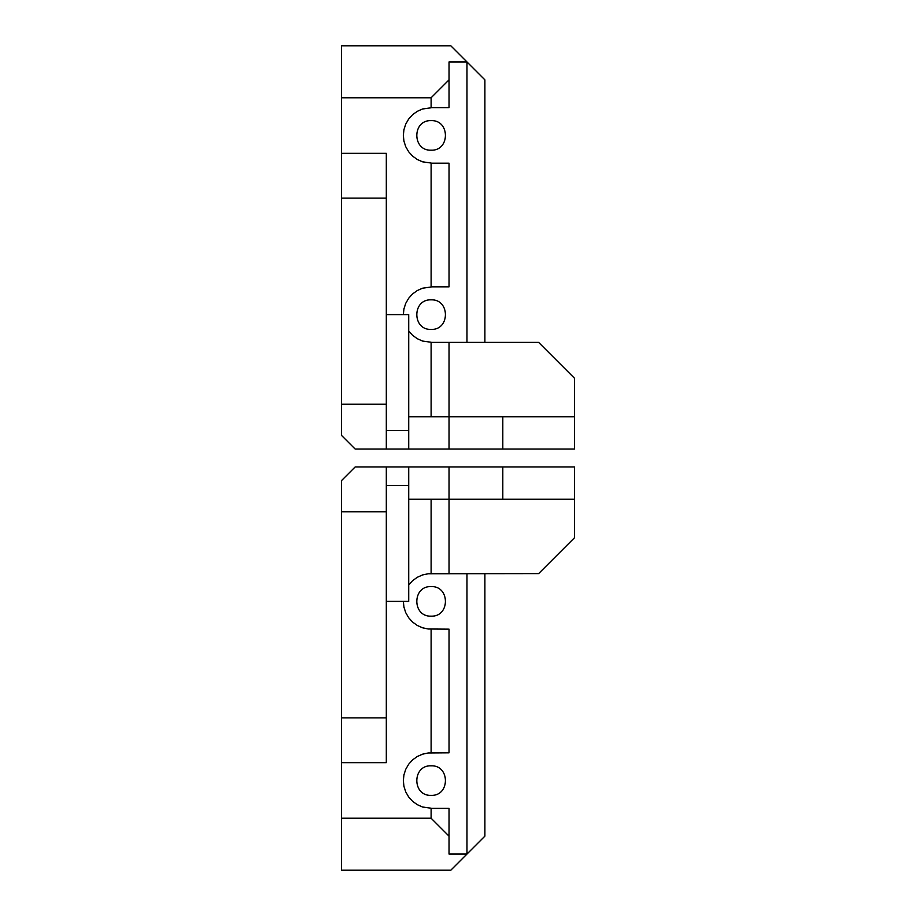 <?xml version="1.0" encoding="UTF-8"?>
<svg xmlns="http://www.w3.org/2000/svg" width="916" height="916" viewBox="0 0 916 916"><rect width="100%" height="100%" fill="white"/><g stroke="black" fill="none" stroke-linecap="round" stroke-linejoin="round"><path stroke-width="1.37" d="M431.115 329.416C412.051 330.218 412.051 299.028 431.115 299.841C450.18 299.028 450.18 330.218 431.115 329.416M431.115 150.19C412.051 151.003 412.051 119.813 431.115 120.626C450.18 119.813 450.18 151.003 431.115 150.19M341.508 45.8L450.832 45.8L341.508 45.8L341.508 435.409L355.133 449.035L574.492 449.035L574.492 378.251L538.642 342.401L449.035 342.401L449.035 416.78L408.719 416.78L408.719 315.505L408.719 430.6L386.312 430.6M449.035 449.035L449.035 416.78L502.804 416.78L502.804 449.035M574.492 416.78L502.804 416.78M408.719 430.6L408.719 449.035M341.508 153.327L386.312 153.327L386.312 404.231L341.508 404.231M386.312 449.035L386.312 404.231M341.508 97.772L431.115 97.772L449.035 79.852L449.035 61.933L466.965 61.933L450.832 45.8L484.885 79.852L484.885 342.401M466.965 342.401L466.965 61.933L484.885 79.852M431.115 97.772L431.115 107.779L422.528 108.993L417.227 111.351L412.532 114.763L408.639 119.08L405.742 124.107L403.945 129.637L403.338 135.408L403.945 141.178L405.742 146.709L408.639 151.735L412.532 156.052L417.227 159.464L422.528 161.823L431.115 163.037L431.115 286.994L422.528 288.208L417.227 290.567L412.532 293.979L408.639 298.295L405.742 303.322L403.945 308.852L403.338 314.623M341.508 198.131L386.312 198.131M431.115 416.78L431.115 342.252L422.528 341.05L417.227 338.68L412.532 335.267L408.639 330.951M408.639 151.735L412.532 156.052M449.035 342.401L431.115 342.401M449.035 79.852L449.035 107.63L431.115 107.63M431.115 163.185L449.035 163.185L449.035 286.845L431.115 286.845M431.115 616.159C412.051 616.972 412.051 585.782 431.115 586.583C450.18 585.782 450.18 616.972 431.115 616.159M431.115 795.374C412.051 796.187 412.051 764.997 431.115 765.81C450.18 764.997 450.18 796.187 431.115 795.374M386.312 485.4L408.719 485.4L408.719 600.495L408.719 499.22L574.492 499.22L574.492 466.965L502.804 466.965L502.804 499.22M355.145 466.965L341.508 480.591L355.133 466.965L386.312 466.965L386.312 762.673L341.508 762.673L341.508 717.869L386.312 717.869M403.338 601.377L403.945 607.148L405.742 612.678L408.639 617.705L412.532 622.021L417.227 625.433L422.528 627.792L428.219 629.006L449.035 629.155L449.035 752.815L428.219 752.963L422.528 754.177L417.227 756.536L412.532 759.948L408.639 764.265L405.742 769.291L403.945 774.822L403.338 780.592L403.945 786.363L405.742 791.893L408.639 796.92L412.532 801.237L417.227 804.649L422.528 807.007L431.115 808.221L431.115 818.228L449.035 836.148L449.035 808.37L431.115 808.37M412.532 759.948L408.639 764.265M386.312 466.965L408.719 466.965L408.719 485.4M574.492 499.22L574.492 537.749L538.642 573.599L428.219 573.748L422.528 574.95L417.227 577.32L412.532 580.733L408.639 585.049M408.719 466.965L449.035 466.965L449.035 573.599M484.885 573.599L484.885 836.148L450.832 870.2L341.508 870.2L341.508 818.228L431.115 818.228M431.115 629.155L431.115 752.815M431.115 573.599L431.115 499.22M341.508 480.591L341.508 511.769L386.312 511.769M341.508 511.769L341.508 717.869M449.035 836.148L449.035 854.067L466.965 854.067L466.965 573.599M341.508 762.673L341.508 818.228M449.035 466.965L502.804 466.965M386.312 314.623L408.719 314.623M386.312 601.377L408.719 601.377"/></g></svg>
